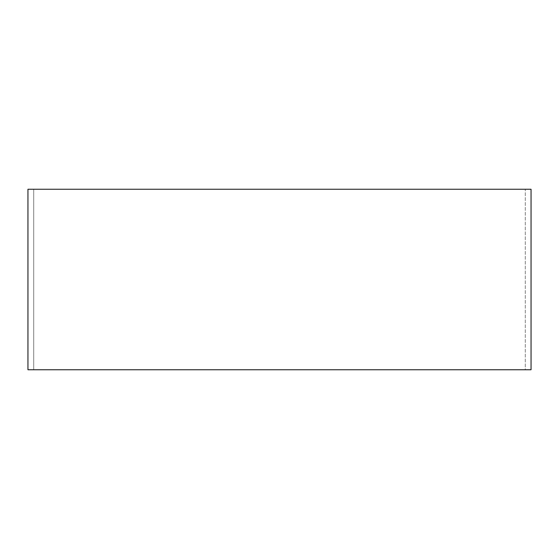 <?xml version="1.0" encoding="UTF-8"?>
<svg xmlns="http://www.w3.org/2000/svg" width="559" height="559" viewBox="0 0 559 559"><rect width="100%" height="100%" fill="white"/><g stroke="black" fill="none" stroke-linecap="round" stroke-linejoin="round"><path stroke-width="0.42" stroke-dasharray="2.79 2.1" d="M33.708 189.249L33.708 369.751L33.708 189.249L525.292 189.249L525.292 369.751L33.708 369.751L34.896 369.751L33.708 369.751L33.708 189.249L531.05 189.249L27.95 189.249L525.292 189.249L33.708 189.249L525.292 189.249L525.292 369.751L279.5 369.751L531.05 369.751L27.95 369.751L525.292 369.751L33.708 369.751L525.292 369.751L525.292 189.249M27.95 369.751L531.05 369.751M33.708 369.751L525.292 369.751M27.95 189.249L531.05 189.249"/><path stroke-width="0.84" d="M27.95 369.751L531.05 369.751L531.05 189.249L27.95 189.249L27.95 369.751L531.05 369.751L27.95 369.751L27.95 189.249L27.95 369.751M531.05 189.249L27.95 189.249L531.05 189.249L531.05 369.751L531.05 189.249M33.708 189.249L525.292 189.249L33.708 189.249"/></g></svg>
